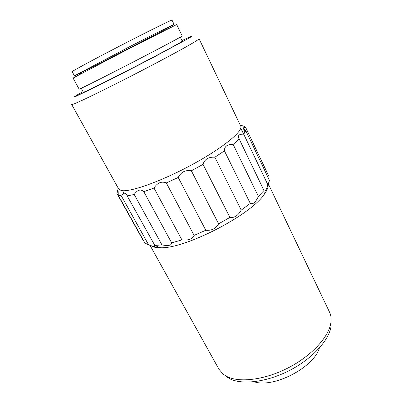 <?xml version="1.0" encoding="UTF-8"?>
<svg xmlns="http://www.w3.org/2000/svg" width="403" height="403" viewBox="0 0 403 403"><rect width="100%" height="100%" fill="white"/><g stroke="black" fill="none" stroke-linecap="round" stroke-linejoin="round"><path stroke-width="0.6" d="M319.347 348.066C313.902 367.531 273.148 388.568 254.127 381.732M331.105 320.456L331.049 326.38C329.135 340.177 312.36 358.695 289.591 370.428C266.836 382.195 242.022 385.137 229.665 378.704L225.957 376.331M268.353 183.959L329.543 312.159C331.014 315.232 331.457 318.778 330.873 322.793C328.908 336.827 311.66 355.784 288.256 367.843C264.867 379.933 239.422 383.011 226.849 376.488L223.076 374.08L218.95 369.239L150.027 245.336M268.186 184.292C268.494 186.796 267.29 189.974 264.57 193.828C251.689 214.648 184.564 249.296 160.132 247.734C156.737 247.734 154.077 247.281 152.153 246.384M199.067 38.804C198.906 39.333 195.294 41.615 188.241 45.65C178.061 51.408 161.684 60.213 143.327 69.774C110.407 86.902 79.089 102.201 73.19 104.216L71.709 104.538L118.678 188.977L121.102 190.473C129.091 192.72 160.842 181.612 191.929 164.741C223.055 147.906 243.624 130.819 240.687 126.003L199.067 38.804M181.96 40.577L191.475 36.29C192.05 36.199 191.113 36.89 188.664 38.356L150.395 58.989L108.714 80.434L75.225 96.73C72.978 97.637 73.427 97.158 76.57 95.304L83.068 91.622M180.297 37.162L182.242 41.156C182.811 41.413 164.369 51.483 139.292 64.495C114.24 77.502 89.889 89.637 84.751 91.743L83.376 92.186L81.245 88.287M176.695 24.563L130.884 47.68L73.064 78.051L79.154 89.159L80.499 88.63C85.668 86.313 110.966 73.537 137.176 59.961C163.411 46.375 182.735 36.043 182.216 35.963L176.695 24.563M75.406 75.447L80.902 72.802C98.977 63.906 150.153 37.494 167.875 27.913L174.091 24.387C174.338 23.963 155.402 33.429 130.058 46.476L74.429 75.829L72.167 71.694L73.336 70.842C78.066 67.88 102.327 54.949 127.721 41.917C153.135 28.865 172.197 19.551 172.031 20.15L174.091 24.387M269.063 176.665L245.87 127.847C243.906 127.459 243.049 127.645 243.291 128.396L245.785 130.653L243.714 134.209C239.271 133.972 237.644 135.368 238.833 138.39L239.226 139.1L233.12 144.39C227.232 144.279 224.335 146.435 224.436 150.858L214.87 157.215C208.568 156.827 204.623 159.205 203.036 164.348L191.36 170.801C185.445 169.779 181.063 171.995 178.217 177.456L166.318 182.937C161.538 181.033 157.437 182.73 154.011 188.025L143.811 191.687C140.672 188.836 137.483 189.763 134.234 194.478L127.167 195.878L126.582 194.458C125.157 192.307 123.464 192.876 121.494 196.155L118.26 195.309L118.175 191.581C117.888 191.224 117.449 191.788 116.855 193.284L118.275 188.256M268.892 179.209L269.113 176.766M245.785 130.653L269.501 180.489L267.904 184.846L243.714 134.209M160.132 247.734L154.858 245.462L161.935 244.873C168.273 246.157 171.517 245.498 171.668 242.893L181.894 239.886C188.332 240.611 192.402 239.11 194.1 235.377L205.797 230.269C211.555 230.773 215.827 228.632 218.607 223.841L229.891 217.419C234.284 218.104 238.062 215.67 241.216 210.114L250.278 203.434C252.898 204.664 255.603 202.331 258.394 196.432L263.97 190.528L264.131 190.957L265.134 191.203C266.04 190.145 266.962 188.025 267.904 184.846M154.858 245.462L127.167 195.878M118.26 195.309L144.954 243.12L148.591 244.812C153.16 246.535 155.351 246.958 155.17 246.082L154.626 245.462M240.253 125.091L244.062 126.295L245.87 127.847M181.894 239.886L154.011 188.025M171.668 242.893L143.811 191.687M194.1 235.377L166.318 182.937M205.797 230.269L178.217 177.456M161.935 244.873L134.234 194.478M148.591 244.812L121.494 196.155M143.05 240.193L116.855 193.284M244.727 127.686L244.062 126.295M263.97 190.528L239.226 139.1M258.394 196.432L233.12 144.39M250.278 203.434L224.436 150.858M241.216 210.114L214.87 157.215M218.607 223.841L191.36 170.801M229.891 217.419L203.036 164.348M331.049 326.38L330.873 322.793M229.665 378.704L226.849 376.488M264.57 193.828L265.134 191.203M245.855 127.811L269.088 176.716M80.902 72.802L80.227 74.081M167.875 27.913L169.305 28.104M239.191 139.136L238.833 138.39M245.084 132.154L243.291 128.396M243.684 134.209L240.762 128.099M124.038 193.319L122.577 190.69M120.668 196.065L119.943 194.755M127.353 195.853L126.582 194.458"/></g></svg>
